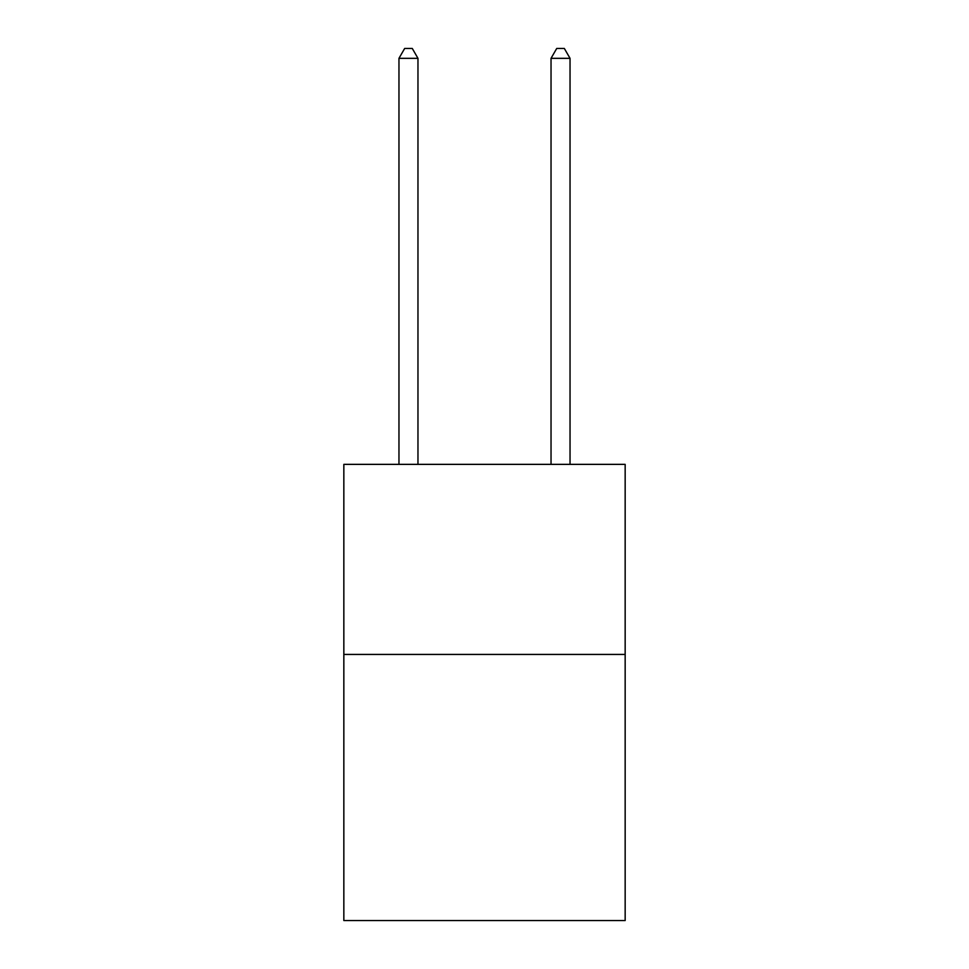 <?xml version="1.0" encoding="UTF-8"?>
<svg xmlns="http://www.w3.org/2000/svg" width="969" height="969" viewBox="0 0 969 969"><rect width="100%" height="100%" fill="white"/><g stroke="black" fill="none" stroke-linecap="round" stroke-linejoin="round"><path stroke-width="1.45" d="M625.162 654.438L625.162 920.55L343.838 920.55L343.838 464.357L625.162 464.357L625.162 654.438L343.838 654.438M417.966 464.357L417.966 58.334L398.962 58.334L398.962 464.357M398.962 58.334L404.667 48.45L412.273 48.45L417.966 58.334M570.038 464.357L570.038 58.334L551.034 58.334L551.034 464.357M551.034 58.334L556.727 48.45L564.333 48.45L570.038 58.334"/></g></svg>
